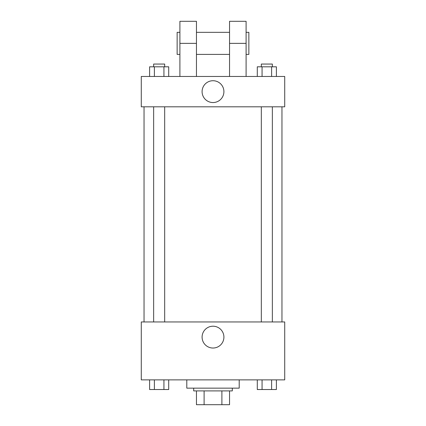 <?xml version="1.0" encoding="UTF-8"?>
<svg xmlns="http://www.w3.org/2000/svg" width="426" height="426" viewBox="0 0 426 426"><rect width="100%" height="100%" fill="white"/><g stroke="black" fill="none" stroke-linecap="round" stroke-linejoin="round"><path stroke-width="0.64" d="M221.898 390.908L221.898 404.7L196.45 404.7L196.45 390.908M221.898 404.7L229.55 404.7L229.55 390.908L229.55 404.7M232.308 388.15L232.308 390.908L193.692 390.908L193.692 388.15M204.102 390.908L204.102 404.7M186.796 379.875L186.796 388.15L239.204 388.15L239.204 379.875M284.717 379.875L141.283 379.875L141.283 321.95L284.717 321.95L284.717 379.875M223.911 337.12A10.911 10.911 0 0 1 207.547 346.572A10.911 10.911 0 0 1 207.547 327.674A10.911 10.911 0 0 1 223.911 337.12M281.959 106.809L281.959 321.95M261.324 321.95L261.324 106.809M164.676 106.809L164.676 321.95M284.717 106.809L141.283 106.809L141.283 76.467L284.717 76.467L284.717 106.809L141.283 106.809M276.394 379.875L276.394 389.529L257.288 389.529L257.288 379.875M271.618 379.875L271.618 389.529M262.065 379.875L262.065 389.529M272.358 389.529L261.324 389.529M168.712 379.875L168.712 389.529L149.606 389.529L149.606 379.875M163.935 379.875L163.935 389.529M154.382 379.875L154.382 389.529M164.676 389.529L153.642 389.529M276.394 76.467L276.394 66.813L257.288 66.813L257.288 76.467M271.618 66.813L271.618 76.467M262.065 66.813L262.065 76.467M261.324 66.813L261.324 64.054L272.358 64.054L272.358 66.813M168.712 76.467L168.712 66.813L149.606 66.813L149.606 76.467M163.935 66.813L163.935 76.467M154.382 66.813L154.382 76.467M153.642 66.813L153.642 64.054L164.676 64.054L164.676 66.813M202.089 91.638A10.911 10.911 0 0 1 218.453 82.186A10.911 10.911 0 0 1 218.453 101.084A10.911 10.911 0 0 1 202.089 91.638M229.55 76.467L229.55 43.367L246.1 43.367L246.1 21.3L229.55 21.3L229.55 43.367M229.55 32.333L196.45 32.333M179.9 76.467L179.9 43.367L196.45 43.367L196.45 76.467M196.45 43.367L196.45 21.3L179.9 21.3L179.9 43.367M246.1 76.467L246.1 43.367M246.1 54.4L248.859 54.4L248.859 32.333L246.1 32.333M179.9 32.333L177.141 32.333L177.141 54.4L179.9 54.4M144.041 106.809L144.041 321.95M272.358 321.95L272.358 106.809M153.642 106.809L153.642 321.95M229.55 54.4L196.45 54.4"/></g></svg>
